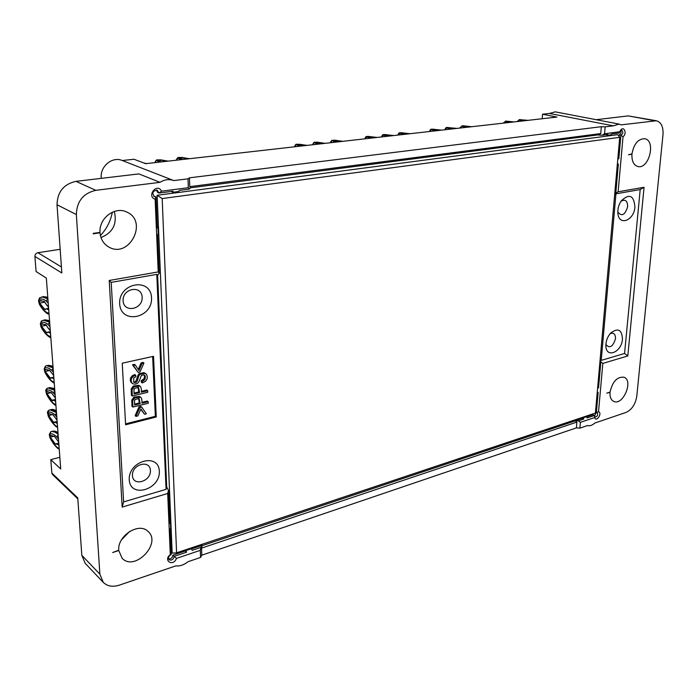 <?xml version="1.0" encoding="UTF-8"?>
<svg xmlns="http://www.w3.org/2000/svg" width="698" height="698" viewBox="0 0 698 698"><rect width="100%" height="100%" fill="white"/><g stroke="black" fill="none" stroke-linecap="round" stroke-linejoin="round"><path stroke-width="1.05" d="M134.566 404.159L139.242 403.016L138.675 398.453M133.999 393.114L138.693 391.997L138.108 387.373M139.146 398.645L140.141 403.671L139.242 403.016M140.141 403.671L134.627 405.023L134.522 400.504L135.386 399.291L139.138 398.645M139.591 392.642L134.051 393.969L133.946 389.414L134.819 388.193L138.649 387.617L139.591 392.642L138.693 391.997M139.905 407.519L135.988 416.383L137.872 415.912L140.883 408.923L144.521 414.237L146.388 413.774L141.668 407.082L139.905 407.519L139.007 406.855L135.098 415.703L135.988 416.383M139.042 381.501L141.415 375.367L144.015 374.782L145.315 376.266L145.123 378.944L143.936 380.532L142.052 381.474L141.144 380.838L141.389 382.286L142.296 382.923L145.036 381.614C147.339 379.66 147.845 377.278 146.563 374.468M146.554 374.46L144.783 373.273L140.246 374.259C139.19 374.747 138.283 376.789 137.523 380.366C136.616 382.408 135.386 383.019 133.842 382.216L133.693 378.011L135.892 376.658L135.665 375.175L133.231 376.327L131.66 378.281C130.814 380.593 131.154 382.382 132.699 383.63L133.51 383.987C135.813 384.424 137.654 383.612 139.033 381.536M142.296 382.923L142.052 381.474M133.894 397.118L134.784 397.781L140.63 397.267C141.624 397.93 142.069 399.919 141.956 403.226L148.194 401.699L148.264 403.261L132.873 407.047L131.974 406.376L131.791 400.076L133.885 397.118L139.373 396.412M134.784 397.773L132.69 400.704M131.782 400.076L132.681 400.731L132.864 407.047M143.945 363.056L139.94 372.017L138.152 372.418L133.379 365.412L135.29 364.984L138.981 370.568L142.052 363.475L143.945 363.056L143.029 362.437L141.136 362.864L138.265 369.486M132.105 389.632L132.288 395.984L131.39 395.33L131.207 388.987L132.105 389.632L134.217 386.666L140.054 386.177C141.075 386.84 141.528 388.856 141.415 392.206L147.671 390.714L147.749 392.276L132.297 395.984M187.875 158.891L181.663 157.722L179.63 157.94L181.436 159.624M323.82 143.483L315.793 142.628L318.332 144.102M370.751 138.16L367.968 136.756L375.89 137.585M403.872 134.409L400.949 133.048L408.801 133.85M451.048 129.06L447.933 127.769L455.681 128.537M509.086 122.482L506.312 121.435L513.1 122.028M523.029 120.902L520.219 119.864L526.973 120.457M466.142 127.35L462.966 126.076L470.688 126.835M435.648 130.805L432.586 129.496L440.377 130.273M387.486 136.267L384.633 134.888L392.52 135.7M341.549 141.476L333.565 140.63L336.183 142.078M305.689 145.542L297.636 144.669L300.079 146.17M166.586 161.299L160.392 160.112L158.315 160.331L159.99 162.049M140.708 409.316L144.521 414.237M141.668 407.082L140.769 406.419L139.007 406.855M133.475 381.832C136.668 384.083 137.192 374.198 139.338 373.631L143.875 372.645L144.94 373.142M139.338 373.631L140.246 374.25M132.411 383.42L131.8 382.984C130.256 381.736 129.907 379.956 130.762 377.644L132.332 375.69L134.758 374.538L135.665 375.175M130.762 377.644L131.66 378.281M141.144 380.838L144.032 378.691L144.547 376.789L144.111 374.974L145.018 375.594M143.038 379.921L143.928 380.541M139.487 396.464L139.975 396.813M140.289 397.04L139.382 396.385M148.194 401.699L147.287 401.045L141.912 402.362M142.052 363.475L141.136 362.864M135.29 364.984L134.382 364.365L132.472 364.792L133.379 365.412M138.152 372.418L132.472 364.792M139.74 385.968L138.832 385.331L133.318 386.029L134.217 386.675M131.207 388.987L133.318 386.029M147.671 390.714L146.763 390.069L141.371 391.351M47.892 313.952C44.82 312.128 41.959 308.839 39.289 304.084L39.193 303.517C41.767 308.027 44.375 311.064 47.028 312.617L49.078 314.466M48.232 303.229L46.147 300.995L47.9 298.84M48.467 306.343L46.757 305.174L44.07 301.309L39.463 300.847L39.638 303.098L44.672 309.258L45.405 309.537L46.504 308.717L48.747 310.06M44.166 301.37L48.555 307.469M49.593 337.186C46.565 335.267 43.73 331.925 41.077 327.135L40.999 326.594C43.555 331.149 46.155 334.255 48.799 335.904L49.663 337.186M50.003 326.734L47.926 324.439L49.671 322.293M50.23 329.805L48.528 328.575L45.85 324.657L41.261 323.985L41.435 326.202L46.452 332.492L47.211 332.798L48.241 332.047L50.509 333.469M46.024 324.771L47.595 327.345M48.476 328.54L50.291 330.616M53.441 372.304L51.696 370.324C49.017 367.925 46.626 367.2 44.515 368.151L44.803 371.772C47.333 376.405 49.916 379.642 52.533 381.474L53.275 382.644M51.696 370.324L53.135 368.274M53.947 379.04L51.94 377.705L51.033 378.325L50.212 377.967L45.239 371.432L45.065 369.277L49.628 370.341L53.676 375.472M55.133 394.85L53.397 392.826C50.727 390.348 48.345 389.528 46.251 390.365L46.53 393.934C49.052 398.61 51.617 401.908 54.235 403.828L54.924 404.945M53.397 392.826L54.828 390.784M55.639 401.498L53.606 400.094L52.769 400.661L51.922 400.277L46.958 393.62L46.792 391.491L51.347 392.747L55.369 397.982M58.693 442.087L54.706 436.678L50.186 435.055L50.343 437.131L55.264 443.998L57.576 444.268L58.955 445.516M58.1 448.666C55.255 446.354 52.542 442.733 49.968 437.812L49.916 437.393C52.411 442.131 54.959 445.551 57.559 447.645L59.251 449.407M58.466 439.042L56.747 436.931L58.152 434.915M617.835 212.044C621.778 216.842 625.059 215.028 627.685 206.591C627.467 200.649 625.216 198.895 620.923 201.338M605.89 344.533C609.694 348.764 612.896 346.819 615.514 338.696C615.479 334.01 613.682 332.344 610.122 333.705M100.992 237.582C112.902 232.565 117.334 223.849 114.298 211.433M121.443 539.947L129.601 531.466M125.561 423.878L155.357 416.305L152.644 356.504M150.41 470.469C150.026 459.232 131.756 464.275 132.411 475.574C132.978 486.846 151.073 481.576 150.41 470.469M142.148 297.217C141.72 284.758 122.368 288.213 123.092 300.768C123.721 313.289 142.881 309.554 142.148 297.217M56.808 417.099L55.081 415.022C52.429 412.466 50.047 411.558 47.961 412.282L48.232 415.807C50.745 420.519 53.301 423.878 55.901 425.876L57.611 427.638M55.081 415.022L56.503 412.998M77.818 498.861L52.525 474.518L51.853 473.052L77.757 497.944L81.814 555.294L85.191 563.33L103.278 582.376C107.344 586.294 112.675 587.219 119.271 585.16L175.739 565.912C179.927 566.322 184.019 564.935 188.006 561.724L200.544 557.449L200.309 550.347L176.472 558.374C173.348 567.108 162.634 560.616 170.295 554.578L171.185 554.544C168.611 555.992 167.904 557.719 169.082 559.735C171.664 560.695 173.357 559.569 174.142 556.367L176.472 558.374M75.96 181.358L95.809 190.327L159.982 182.335L138.867 173.898L75.96 181.358C63.719 184.098 57.402 191.906 57.018 204.767L61.843 272.97L34.909 256.428C34.952 254.447 35.947 253.208 37.893 252.72L60.168 249.299M634.918 206.966C633.889 195.318 629.334 193.285 621.255 200.85C618.856 204.453 617.721 208.37 617.852 212.62C618.21 226.501 634.054 221.048 634.918 206.966M622.459 339.158C621.935 329.665 618.053 327.598 610.811 332.937C607.592 336.549 605.951 340.755 605.881 345.562C605.794 358.807 621.648 352.49 622.459 339.158M93.244 233.839L93.218 233.368L100.023 232.408C98.784 218.204 115.144 205.962 126.818 212.07C148.473 221.205 129.383 258.845 108.993 247.144C103.67 244.117 100.687 239.335 100.041 232.792L93.244 233.839M99.456 232.486L100.041 232.792M112.657 552.537L118.773 550.53L122.167 558.33C134.888 571.88 162.128 543.088 147.95 531.37C139.007 521.982 117.334 535.732 118.747 550.216L112.657 552.537M95.809 190.327C83.298 193.224 76.815 201.294 76.352 214.539L99.875 574.201L103.278 582.376M173.697 180.546L122.22 160.505C112.212 156.073 99.605 166.726 101.297 178.356M159.982 182.335C164.519 179.482 169.117 178.897 173.776 180.573L188.006 178.845L189.446 177.824L189.743 186.663L600.76 133.58L598.771 135.08L602.147 135.229L604.564 133.746L619.833 131.765L620.295 130.735C623.663 124.898 627.581 133.554 623.035 136.712L620.888 135.36C623.157 133.676 623.436 131.948 621.717 130.16L620.286 130.762M125.605 424.785L122.246 363.204L153.525 356.312L156.265 416.976L125.605 424.785M156.265 416.976L155.357 416.305M159.319 471.211C158.786 452.444 128.162 460.776 129.235 479.788C130.264 498.66 160.418 489.673 159.319 471.211M151.518 297.819C150.925 277.019 118.477 282.655 119.663 303.805C120.815 324.788 152.731 318.332 151.518 297.819M57.306 423.651L55.255 422.194L54.479 422.691L53.606 422.281L48.668 415.519L48.502 413.417L53.039 414.856L57.044 420.187M606.771 393.149L610.026 392.363C609.764 397.014 611.003 400.033 613.751 401.411C622.982 406.035 633.775 380.576 624.012 377.217C617.111 376.615 612.46 381.579 610.052 392.119L606.771 393.149M628.479 154.747L631.943 154.206C631.664 161.02 633.618 165.121 637.815 166.508C648.992 169.693 656.303 140.438 644.69 138.728C638.112 138.823 633.871 143.893 631.969 153.926L628.479 154.747M631.167 154.04L631.943 154.206M619.117 124.096L555.224 111.855L549.492 113.46L613.298 125.841L619.117 124.096L621.072 124.872L656.417 120.763C661.233 122.237 663.432 126.87 662.995 134.644L636.777 396.255C635.442 404.29 631.865 409.674 626.054 412.405L594.766 423.075C592.227 425.352 589.801 426.181 587.498 425.544L579.881 428.144L576.4 427.883L576.88 422.089L201.556 548.105L202.106 545.382L191.575 548.898M656.417 120.763L628.191 115.903L596.153 119.698M100.433 235.558C106.663 228.883 110.624 221.1 112.326 212.192M51.853 473.052L50.797 459.659L60.726 468.986L46.338 278.092L36.087 271.539L34.909 256.428M122.29 160.531L133.981 159.24L145.629 163.681L556.969 117.063L542.529 114.228L549.492 113.46M542.233 118.73L542.529 114.228M594.522 416.025L595.176 417.09C597.567 416.401 598.221 414.935 597.148 412.693L596.362 412.684L598.526 411.759C602.793 412.954 596.162 422.875 594.67 417.535L580.37 422.351L578.389 420.85L575.283 420.624L582.211 418.303L582.289 417.43M582.211 418.303L583.807 419.036L583.162 417.814L586.529 416.689L587.166 417.91L594.513 415.45L594.67 417.535M582.307 417.421L583.162 417.814M585.666 416.296L586.529 416.689M586.608 416.837L592.916 414.725L594.513 415.45M595.481 412.282L596.362 412.684L598.151 392.416L597.235 392.355M596.092 412.553L594.574 416.296M597.628 387.87L598.552 387.931L600.856 361.904L602.836 363.414L598.526 411.759M597.654 387.556L598.552 387.931M623.035 136.712L618.123 191.784L615.776 193.18L618.358 163.995L617.372 163.951M617.826 158.821L618.812 158.865L620.888 135.36L619.126 135.002L619.004 136.363M617.835 158.655L618.812 158.865M606.117 134.714L607.051 135.368L610.637 134.897L611.527 134.007L619.353 132.986L619.833 131.765M620.74 130.378C621.464 132.541 620.923 134.077 619.126 135.002M607.051 135.368L607.932 134.478L602.147 135.229M161.508 191.182L188.303 187.71L189.237 189.114L179.299 190.414L178.688 191.514L172.423 192.334L173.025 191.235L159.074 193.049L157.207 190.205C152.583 190.824 151.684 192.988 154.511 196.723L156.02 196.915L155.139 199.253C146.161 196.199 157.225 182.23 161.508 191.182L159.074 193.049L157.643 192.456L156.448 190.013M171.603 191.418L172.423 192.334M153.839 196.321L156.02 196.915L157.338 227.984L157.966 227.496L158.254 234.24L157.626 234.737L159.249 273.075L158.237 271.923L155.139 199.253M157.303 227.19L157.966 227.496M170.295 554.578L167.695 493.477L168.471 490.476L169.867 523.395L170.417 522.514L170.661 528.168L170.103 529.058L171.185 554.544M169.806 521.973L170.417 522.514M168.576 558.967C170.993 559.019 172.415 557.754 172.834 555.163L174.142 556.367L186.558 552.205L185.921 550.574L191.505 548.707L192.142 550.329L201.007 547.363L200.309 550.347M172.834 555.163L185.232 551.019L186.558 552.205M185.232 551.019L185.188 549.937L185.921 550.574M201.007 547.363L202.106 545.382M201.556 548.105L201.783 555.189L200.544 557.449M578.389 420.85L583.807 419.036M600.856 361.904L600.053 360.412M618.123 191.784L644.062 187.265L640.197 189.559L615.95 193.808L601.205 360.395L600.123 359.566M644.062 187.265L627.807 355.945L602.836 363.414M627.807 355.945L624.57 353.476L601.205 360.395M580.37 422.351L579.881 428.144M613.298 125.841L605.14 126.862L604.564 133.746M600.76 133.58L601.336 126.696L605.14 126.862M159.249 273.075L157.626 275.317L166.7 486.89L166.072 489.333L156.797 274.384L157.626 275.317M167.695 493.477L122.167 507.088L109.228 280.465L158.237 271.923M109.228 280.465L111.209 282.385L123.625 501.914L122.167 507.088M156.797 274.384L111.209 282.385M188.303 187.71L188.006 178.845M123.625 501.914L166.072 489.333M166.7 486.89L168.471 490.476M601.336 126.696L189.446 177.824M598.797 134.793L190.493 187.814L189.743 186.663M190.493 187.814L189.237 189.114M640.197 189.559L624.57 353.476M614.668 194.576L615.95 193.808M614.702 194.184L615.776 193.18M201.783 555.189L576.4 427.883M202.115 545.679L575.265 420.868L576.88 422.089M190.781 548.07L191.505 548.707M50.797 459.659L59.845 457.277M162.18 198.546L176.585 552.807L595.411 413.05L619.719 137.332L162.18 198.546L157.12 195.292L172.17 553.139L176.585 552.807M619.719 137.332L617.756 134.67L157.12 195.292M176.673 160.156L176.55 159.624M178.793 157.6L179.011 157.512C178.138 157.129 177.318 157.8 176.542 159.537L178.356 157.818L179.979 159.781M312.879 144.722L312.887 144.102M313.254 144.678L312.879 144.259L314.58 142.54L317.093 144.242M365.578 138.754L365.124 138.352L365.124 138.806M377.042 137.454L368.073 136.38L365.141 138.152M398.654 135.002L398.157 134.618L398.139 135.063M409.909 133.728L400.992 132.69L398.096 134.496M445.769 129.662L445.184 129.732M456.719 128.423L447.217 127.507L445.106 129.741M514.042 121.923L506.19 121.129L503.572 122.761M527.889 120.353L519.452 119.637L517.462 121.539M460.846 127.952L460.244 128.022M471.7 126.722L462.905 125.753L461.832 126.033L460.148 128.031M430.387 131.407L429.82 131.468M441.433 130.151L432.577 129.147L431.443 129.435L429.75 131.477M382.286 136.86L381.815 136.468L381.806 136.913M393.646 135.569L384.703 134.513L381.832 136.258M330.669 142.706L330.686 142.069M331.07 142.662L330.678 142.244L332.361 140.551L334.979 142.218M296.58 144.416L296.859 144.312C296.179 143.875 295.455 144.53 294.678 146.266L294.704 146.17M295.036 146.746L294.696 146.31L296.406 144.582L298.814 146.318M157.521 159.982L157.722 159.894C156.797 159.598 155.959 160.226 155.218 161.779L157.024 160.208L158.498 162.215M41.871 296.886L47.9 298.796M47.822 297.741L43.014 296.685M43.372 320.155L49.663 322.249M49.584 321.141L44.506 319.946M53.013 366.72L47.717 365.429M46.6 365.665L53.1 367.872M54.706 389.17L49.157 387.73M48.057 387.975L54.802 390.374M50.963 431.678L51.539 431.53C53.51 431.207 55.709 432.184 58.126 434.47M58.021 433.17L52.158 431.381M146.283 163.602L144.25 163.149M179.761 157.469L178.356 157.818M182.265 157.504L179.185 157.539M189.568 158.699L180.128 157.434M189.315 158.725L181.759 157.434M181.733 159.589L181.663 157.722M317.817 142.252L315.993 142.209M325.041 143.343L317.485 142.218M317.546 143.762L317.546 142.462M366.782 136.686L369.591 138.291M367.314 136.459L367.113 136.442C366.214 136.319 365.534 136.93 365.08 138.274L365.071 138.806M369.626 136.616L369.608 137.707M399.78 132.986L402.763 134.54M400.268 132.768L400.067 132.751C399.23 132.611 398.575 133.196 398.096 134.522L398.078 135.063M402.545 132.917L402.519 133.894M446.79 127.717L450.001 129.182M447.217 127.507L447.008 127.498C446.266 127.315 445.647 127.874 445.123 129.191M447.889 127.437L447.453 127.481M449.442 127.655L449.407 128.493M505.212 121.391L508.144 122.595M505.561 121.199L503.546 123.11M506.19 121.129L505.745 121.182M507.734 121.339L507.69 122.028M519.129 119.829L522.104 121.007M519.452 119.637L517.48 121.208M520.071 119.576L519.626 119.62M521.607 119.777L521.563 120.44M461.832 126.033L465.121 127.472M462.242 125.832L460.174 127.49M462.905 125.753L462.469 125.806M464.449 125.972L464.414 126.766M431.443 129.435L434.584 130.927M431.888 129.226L431.678 129.217C430.91 129.034 430.273 129.61 429.767 130.936M432.577 129.147L432.141 129.2M434.13 129.374L434.095 130.256M383.455 134.819L386.352 136.398M383.97 134.592L383.76 134.583C382.897 134.452 382.225 135.054 381.762 136.38L381.754 136.921M386.256 134.749L386.23 135.778M335.52 140.263L333.731 140.219M342.753 141.336L335.197 140.228M335.276 141.694L335.284 140.472M297.47 144.285L296.406 144.582M299.739 144.285L297.051 144.329M307.137 145.376L297.872 144.242M306.946 145.393L299.381 144.242M299.425 145.882L299.425 144.495M158.507 159.851L157.024 160.208M161.055 159.886L157.896 159.921M168.331 161.107L158.856 159.816M168.061 161.133L160.514 159.816M160.47 161.997L160.392 160.112M143.875 372.653L144.774 373.273M132.332 375.69L133.231 376.327M47.028 312.617L48.982 313.158M38.722 301.51L39.193 303.517M38.66 300.454L38.748 301.92M39.76 297.741L38.669 300.882M46.147 300.995C43.433 298.857 41.025 298.447 38.905 299.747M48.633 308.586L47.036 308.882M46.051 309.005L44.672 309.258M44.48 302.225L39.638 303.098M41.365 300.506L39.463 300.847M48.799 335.904L50.745 336.532M40.519 324.579L40.999 326.594M40.467 323.532L40.554 325.006M41.644 320.827L40.475 323.985M47.926 324.439C45.23 322.214 42.822 321.699 40.702 322.877M50.396 331.916L48.808 332.231M47.918 332.213L46.452 332.492M46.242 325.285L41.435 326.202M42.622 323.732L41.261 323.985M52.533 381.474L54.182 382.199M44.803 371.772L44.873 372.261C47.49 377.103 50.273 380.558 53.223 382.644M44.367 370.193L44.323 369.731M44.288 369.198L44.288 368.692M44.515 368.151L45.623 366.014M52.551 377.923L53.842 377.644M50.212 377.967L53.807 377.182M45.239 371.432L49.785 370.455M54.235 403.828L55.875 404.613M46.53 393.934L46.592 394.396C49.192 399.265 51.949 402.781 54.863 404.945M46.094 392.363L46.059 391.875M46.016 391.377L46.024 390.854M46.251 390.365L47.438 388.184M54.252 400.338L55.526 400.041M51.922 400.277L55.482 399.448M46.958 393.62L51.207 392.66M54.034 436.198L50.343 437.131M58.772 443.108L55.264 443.998M58.833 443.954L57.576 444.268M57.559 447.645L59.182 448.552M49.445 435.308L49.916 437.393M49.427 434.287L49.488 435.831M50.989 431.669L49.41 434.871M56.747 436.931C54.095 434.296 51.731 433.292 49.645 433.912M55.901 425.876L57.541 426.731M48.232 415.807L48.293 416.252C50.875 421.147 53.615 424.707 56.494 426.949M47.804 414.246L47.761 413.74M47.726 413.268L47.734 412.71M47.961 412.282L48.982 410.162L50.099 409.839L56.468 412.57M81.814 555.294L99.875 574.201M57.018 204.767L76.352 214.539M56.381 411.314L50.596 409.717M628.191 115.903L654.48 120.71M37.893 252.72L61.415 266.941M55.927 422.456L57.192 422.142M53.606 422.281L57.14 421.426M48.668 415.519L52.62 414.568M312.852 144.722L312.861 144.198C313.638 142.488 314.353 141.842 314.999 142.279L325.224 143.326M330.643 142.706L330.643 142.183C331.079 140.822 331.777 140.193 332.745 140.289L342.927 141.319M47.787 297.287L43.529 296.598L39.559 297.872L38.53 300.698L39.289 304.084M49.541 320.626L45.03 319.841L41.426 320.949L40.336 323.793L41.077 327.135M44.873 372.261L44.149 368.989L45.379 366.127L48.275 365.307L52.969 366.145M46.592 394.396L45.876 391.159C45.518 390.261 45.955 389.301 47.194 388.289L49.733 387.599L54.662 388.533M57.969 432.411C55.474 431.181 53.694 430.797 52.612 431.268L50.745 431.748L49.279 434.636L49.968 437.812M143.805 162.983L146.571 163.568M377.199 137.436L367.113 136.442M410.058 133.711L400.067 132.751M456.85 128.406L447.008 127.498M514.147 121.914L505.352 121.19M527.993 120.344L519.242 119.628M471.822 126.704L462.032 125.814M441.564 130.142L431.678 129.217M393.803 135.552L383.76 134.583M145.777 373.709L144.896 373.107M139.731 396.612L140.56 397.214M139.146 385.54L139.984 386.125M48.616 308.333L46.504 308.717M50.832 337.753L49.645 337.213M50.369 331.637L48.241 332.047M54.261 383.219L53.257 382.67M51.94 377.705L53.816 377.295M55.945 405.573L54.906 404.971M53.606 400.094L55.5 399.657M58.807 443.5L56.887 443.989M56.329 410.616C54.025 409.508 52.306 409.168 51.181 409.586L48.982 410.162C47.665 411.209 47.202 412.169 47.586 413.041L48.293 416.252M173.776 180.573L122.22 160.505M55.255 422.194L57.157 421.723"/></g></svg>

